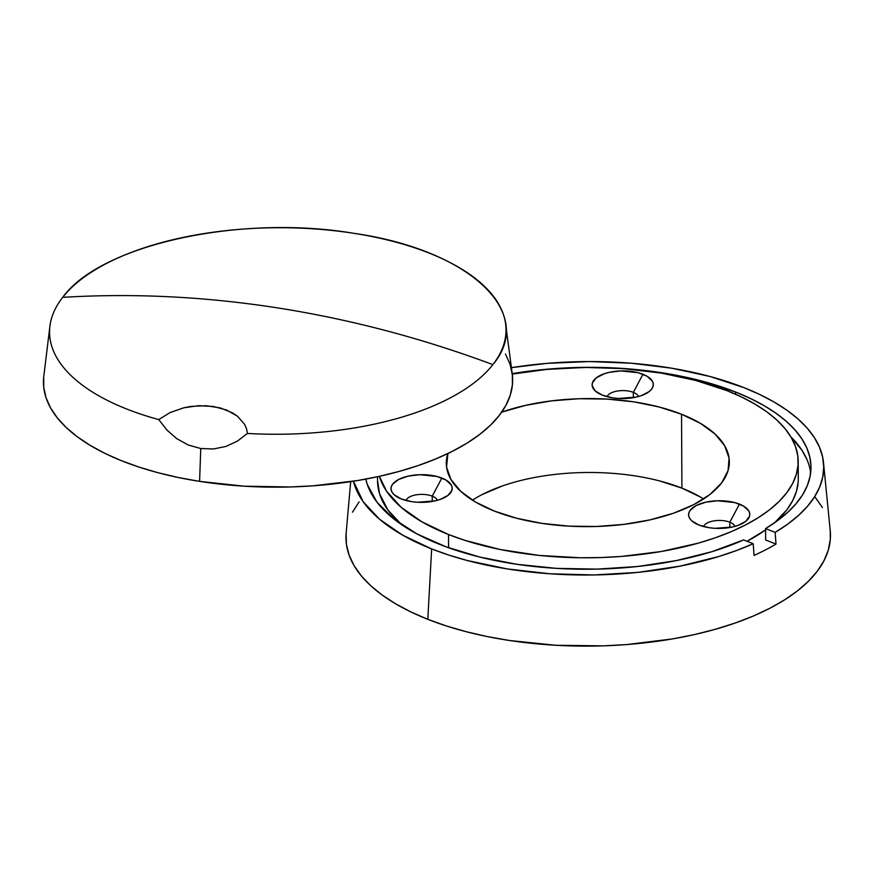 <?xml version="1.0" encoding="UTF-8"?>
<svg xmlns="http://www.w3.org/2000/svg" width="874" height="874" viewBox="0 0 874 874"><rect width="100%" height="100%" fill="white"/><g stroke="black" fill="none" stroke-linecap="round" stroke-linejoin="round"><path stroke-width="1.31" d="M437.382 500.31A15.94 7.21 -0.3 0 0 432.226 496.148L441.862 478.056A30.601 13.842 179.7 0 1 448.001 495.405A30.601 13.842 179.7 0 1 401.341 498.978L411.654 501.654L417.488 502.255L435.034 500.9L440.135 499.458L448.045 495.372L451.924 490.248L452.142 487.539L451.192 484.862L445.948 480.023L437 476.483L419.717 474.702L408.169 476.133L398.664 479.444L392.655 484.141L391.279 486.785L391.06 489.495L392.011 492.171L394.108 494.706L401.341 498.978A30.601 13.842 179.7 0 1 395.267 495.678A30.601 13.842 179.7 0 1 402.106 477.925A30.601 13.842 179.7 0 1 441.862 478.056L432.226 496.148A15.94 7.21 179.7 0 1 437.382 500.31M638.49 396.523A15.94 7.21 -0.3 0 0 633.333 392.36L642.969 374.269A30.601 13.842 179.7 0 1 649.12 391.618A30.601 13.842 179.7 0 1 602.448 395.19L612.761 397.867L618.606 398.468L636.141 397.113L641.254 395.671L649.153 391.585L651.654 389.105L653.031 386.461L653.249 383.752L652.299 381.075L647.055 376.235L638.107 372.695L620.824 370.915L609.276 372.346L604.174 373.788L596.265 377.874L592.386 382.998L592.168 385.707L595.216 390.918L602.448 395.19A30.601 13.842 179.7 0 1 596.374 391.891A30.601 13.842 179.7 0 1 603.213 374.138A30.601 13.842 179.7 0 1 642.969 374.269L633.333 392.36A15.94 7.21 179.7 0 1 638.49 396.523M734.979 526.377A15.94 7.21 -0.3 0 0 729.823 522.215L739.459 504.123A30.601 13.842 179.7 0 1 745.598 521.472A30.601 13.842 179.7 0 1 698.938 525.045L709.251 527.721L715.085 528.322L732.631 526.967L737.732 525.525L745.642 521.439L749.521 516.316L749.739 513.606L748.789 510.929L743.545 506.09L734.597 502.55L717.314 500.769L705.766 502.2L696.261 505.511L690.252 510.208L688.876 512.852L688.657 515.562L689.608 518.238L691.705 520.773L698.938 525.045A30.601 13.842 179.7 0 1 692.864 521.745A30.601 13.842 179.7 0 1 699.703 503.992A30.601 13.842 179.7 0 1 739.459 504.123L729.823 522.215A15.94 7.21 179.7 0 1 734.979 526.377M729.845 527.514L729.823 522.215L729.845 527.514M432.248 501.447L432.226 496.148L432.248 501.447M633.366 397.659L633.333 392.36L633.366 397.659M798.202 461.505A210.383 95.179 179.7 0 0 727.124 390.7A210.383 95.179 179.7 0 0 512.284 374.083L546.556 369.44L585.045 367.441L623.621 368.664L660.995 373.056L695.89 380.496L727.124 390.7L741.906 397.157L755.202 404.247L766.891 411.905L776.855 420.044L784.994 428.588L791.232 437.47L795.515 446.592L797.798 455.867L798.06 465.197L796.29 474.516L792.521 483.715L786.775 492.707L779.116 501.414L769.623 509.75L758.37 517.627L745.467 524.979L731.057 531.731L715.271 537.805L698.25 543.169L661.192 551.516L621.316 556.443L600.799 557.557L580.15 557.765L539.28 555.427L500.278 549.528L464.64 540.285L448.515 534.517A210.383 95.179 179.7 0 1 379.371 476.33L386.494 491.068L401.09 507.226L422 521.876L448.515 534.517L448.591 547.747L448.515 534.517A210.383 95.179 179.7 0 0 674.51 548.97A210.383 95.179 179.7 0 0 798.202 461.505L798.29 478.559A210.383 95.179 -0.3 0 1 774.615 522.75L786.873 509.771L792.609 500.769L796.389 491.57L798.148 482.262M377.513 476.734L377.535 480.766A210.383 95.179 -0.3 0 0 401.669 524.706L387.914 510.034L379.545 493.657L377.535 480.514M747.019 541.268A210.383 95.179 -0.3 0 0 765.58 529.895L747.019 541.268M512.23 373.635A223.132 100.947 179.7 0 1 735.591 392.022L735.602 394.25L735.591 392.022L703.57 381.501L667.878 373.722L629.641 368.948L590.07 367.331L550.434 368.926L511.989 373.668M431.658 548.916A235.882 106.726 179.7 0 1 353.457 481.213L363.136 501.676L379.534 519.222L402.63 535.139L431.658 548.916L427.801 619.316L431.658 548.916L448.897 555.11L467.361 560.54L507.281 568.93L550.03 573.792L594.112 574.95L637.965 572.372L680.07 566.134L718.931 556.476L736.716 550.456L753.202 543.715A235.882 106.726 179.7 0 1 431.658 548.916M350.692 481.64L346.148 533.151A242.262 109.611 -0.3 0 0 427.801 619.316L446.363 625.959L466.301 631.738L487.408 636.6L509.476 640.5L555.689 645.263L603.147 645.853L626.778 644.564L672.696 638.894L694.535 634.557L715.358 629.28L734.958 623.107L753.148 616.104L769.743 608.337L784.59 599.87L797.547 590.802L808.494 581.21L817.31 571.181L823.931 560.824L828.268 550.227L830.3 539.509L830.213 530.54M511.432 367.648A235.882 106.726 179.7 0 1 744.036 387.674A235.882 106.726 179.7 0 1 823.494 462.543A235.882 106.726 179.7 0 1 775.151 532.386L776.003 544.076A236.941 107.207 179.7 0 1 754.054 555.405L753.202 543.715L743.621 539.924L753.202 543.715L754.054 555.405A236.941 107.207 179.7 0 0 776.003 544.076L765.624 539.968L776.003 544.076L775.151 532.386L765.569 528.595L777.39 520.773L787.561 512.481L795.985 503.817L802.583 494.837L807.303 485.616L810.111 476.254L810.974 466.825L809.892 457.397L806.866 448.078L801.917 438.923L795.111 430.03L786.48 421.476L776.123 413.326L764.116 405.656L750.569 398.533L735.591 392.022A223.132 100.947 179.7 0 1 810.974 467.12A223.132 100.947 179.7 0 1 765.569 528.595L765.624 539.968L765.569 528.595L775.151 532.386L787.747 524.116L798.596 515.343L807.598 506.166L814.655 496.661L819.725 486.905L822.762 476.975L823.723 466.978L822.62 456.993L819.451 447.106L814.251 437.404L807.063 427.976L797.94 418.897L786.971 410.256L774.255 402.116L759.899 394.567L744.036 387.674L709.994 376.486L672.019 368.249L631.345 363.223L589.284 361.563L547.168 363.344L511.432 367.648M703.592 498.956A141.533 64.031 -0.3 0 0 681.917 488.14L681.534 414.232A141.533 64.031 179.7 0 1 729.342 461.865A141.533 64.031 179.7 0 1 646.137 520.707A141.533 64.031 179.7 0 1 494.105 510.984L516.6 518.238L541.825 523.362L568.821 526.137L596.549 526.487L623.938 524.367L649.939 519.888L673.559 513.202L693.88 504.571L710.125 494.323L721.662 482.863L728.064 470.616L729.08 458.074L724.666 445.696L714.987 433.974L700.424 423.344L681.534 414.232L659.04 406.978L633.814 401.854L606.818 399.079L579.091 398.73L551.702 400.849L525.7 405.328L501.687 412.157A141.533 64.031 179.7 0 1 681.534 414.232L681.917 488.14A141.533 64.031 -0.3 0 0 472.43 500.168M447.914 453.519L446.559 467.142L450.984 479.52L460.653 491.243L475.216 501.862L494.105 510.984A141.533 64.031 179.7 0 1 446.297 463.351A141.533 64.031 179.7 0 1 447.914 453.519M365.791 479.094L367.244 484.36L377.011 502.211L393.781 518.927L417.029 533.948L445.959 546.796L479.618 557.022L516.873 564.298L556.498 568.373L597.171 569.116L637.528 566.505L676.236 560.616L711.993 551.658L743.621 539.924A223.132 100.947 179.7 0 1 511.334 563.446A223.132 100.947 179.7 0 1 365.791 479.094M359.105 501.851L352.484 512.208M346.115 533.533L346.41 544.284L349.043 554.957L353.97 565.467L361.159 575.682L370.532 585.536L382.004 594.91L395.463 603.716L410.78 611.876L427.801 619.316A242.262 109.611 -0.3 0 0 692.678 634.972A242.262 109.611 -0.3 0 0 830.224 530.616L823.494 462.543M822.434 507.565L815.256 497.35M659.433 480.886L681.917 488.14L700.806 497.251M482.153 494.553L502.474 485.922M810.657 472.812A223.132 100.947 -0.3 0 0 790.894 436.902L801.982 450.296L806.921 459.451M607.059 396.687A15.94 7.21 179.7 0 1 617.448 391.028A15.94 7.21 179.7 0 1 633.333 392.36A15.94 7.21 -0.3 0 0 617.448 391.028A15.94 7.21 -0.3 0 0 607.059 396.687M405.94 500.474A15.94 7.21 179.7 0 1 416.33 494.815A15.94 7.21 179.7 0 1 432.226 496.148A15.94 7.21 -0.3 0 0 416.33 494.815A15.94 7.21 -0.3 0 0 405.94 500.474M703.537 526.541A15.94 7.21 179.7 0 1 713.927 520.882A15.94 7.21 179.7 0 1 729.823 522.215A15.94 7.21 -0.3 0 0 713.927 520.882A15.94 7.21 -0.3 0 0 703.537 526.541M49.905 326.231L43.809 376.126A234.603 106.147 -0.3 0 0 199.589 481.377L200.758 448.515L188.358 445.041L176.985 438.803L166.978 430.128L158.784 419.596A228.234 103.263 179.7 0 1 49.905 326.231A228.234 103.263 179.7 0 1 62.699 297.346A228.234 103.263 -0.3 0 0 158.784 419.596L170.113 412.55L183.824 407.776L198.704 405.689L213.453 406.486L226.737 410.081L237.411 416.155L244.512 424.185L246.512 428.719L247.418 433.46A228.234 103.263 -0.3 0 0 492.87 364.622A1020.024 856.553 -142 0 0 277.67 307.921A1020.024 856.553 -142 0 0 62.699 297.346A228.234 103.263 179.7 0 1 354.112 233.358C240.241 214.032 100.521 244.72 62.699 297.346C133.394 293.063 205.051 296.592 277.67 307.921C350.277 319.305 422.022 338.205 492.87 364.622A228.234 103.263 179.7 0 1 247.418 433.46L237.367 441.151L225.874 446.45L213.496 448.974L200.758 448.515L199.589 481.377A234.603 106.147 -0.3 0 0 512.23 373.668L505.609 323.839A228.234 103.263 179.7 0 1 492.87 364.622C536.625 312.925 470.103 249.986 354.112 233.358A228.234 103.263 179.7 0 1 505.609 323.839M43.7 377.065L43.755 387.477L46.071 397.834L50.626 408.027L57.367 417.958L66.227 427.528L77.141 436.661L89.978 445.248L104.629 453.224L120.951 460.511L138.791 467.022L157.965 472.703L178.296 477.51L199.589 481.377L244.228 486.195L290.168 486.971L313.078 485.824L357.663 480.536L378.912 476.428L399.189 471.414L418.296 465.525L436.05 458.817L452.284 451.366L466.847 443.238L479.586 434.509L490.39 425.267L499.141 415.598L505.773 405.591L510.208 395.354L512.404 384.975L512.339 374.564L510.023 364.207L505.478 354.014M246.512 428.719L247.418 433.46L237.367 441.151L225.874 446.45L213.496 448.974L200.758 448.515L188.358 445.041L176.985 438.803L166.978 430.128L158.784 419.596L170.113 412.55L183.824 407.776L191.198 406.377L206.177 405.722L220.357 407.94L232.473 412.834L237.411 416.155L244.512 424.185L246.512 428.719"/></g></svg>
